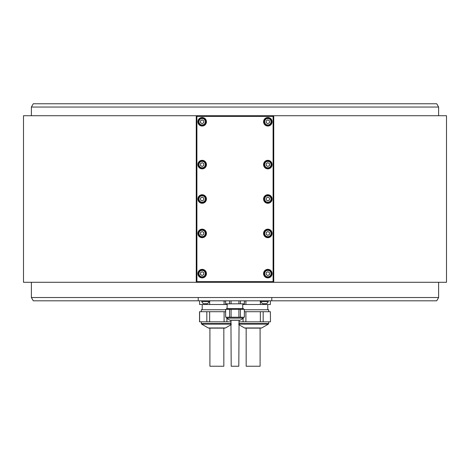 <?xml version="1.0" encoding="UTF-8"?>
<svg xmlns="http://www.w3.org/2000/svg" width="470" height="470" viewBox="0 0 470 470"><rect width="100%" height="100%" fill="white"/><g stroke="black" fill="none" stroke-linecap="round" stroke-linejoin="round"><path stroke-width="0.7" d="M198.546 121.759A3.613 3.613 0 0 0 202.159 125.373A3.613 3.613 0 0 0 205.772 121.759A3.613 3.613 0 0 0 202.159 118.152A3.613 3.613 0 0 0 198.546 121.759M203.798 120.813L202.159 119.868L200.514 120.813L200.514 122.711L202.159 123.657L203.798 122.711L203.798 120.813M197.888 121.759A4.271 4.271 0 0 0 202.159 126.031A4.271 4.271 0 0 0 206.43 121.759A4.271 4.271 0 0 0 202.159 117.494A4.271 4.271 0 0 0 197.888 121.759M273.094 116.378L196.907 116.378L196.907 281.636L273.094 281.636L273.094 116.378L273.423 116.049L273.094 115.72L196.907 115.72L196.578 116.049L196.907 116.378M197.888 273.622A4.271 4.271 0 0 0 202.159 277.893A4.271 4.271 0 0 0 206.43 273.622A4.271 4.271 0 0 0 202.159 269.351A4.271 4.271 0 0 0 197.888 273.622M263.57 233.425A4.271 4.271 0 0 0 267.841 237.691A4.271 4.271 0 0 0 272.112 233.425A4.271 4.271 0 0 0 267.841 229.154A4.271 4.271 0 0 0 263.57 233.425M197.888 233.425A4.271 4.271 0 0 0 202.159 237.691A4.271 4.271 0 0 0 206.43 233.425A4.271 4.271 0 0 0 202.159 229.154A4.271 4.271 0 0 0 197.888 233.425M263.57 199.004A4.271 4.271 0 0 0 267.841 203.275A4.271 4.271 0 0 0 272.112 199.004A4.271 4.271 0 0 0 267.841 194.739A4.271 4.271 0 0 0 263.57 199.004M197.888 199.004A4.271 4.271 0 0 0 202.159 203.275A4.271 4.271 0 0 0 206.43 199.004A4.271 4.271 0 0 0 202.159 194.739A4.271 4.271 0 0 0 197.888 199.004M197.888 164.588A4.271 4.271 0 0 0 202.159 168.859A4.271 4.271 0 0 0 206.43 164.588A4.271 4.271 0 0 0 202.159 160.317A4.271 4.271 0 0 0 197.888 164.588M263.57 164.588A4.271 4.271 0 0 0 267.841 168.859A4.271 4.271 0 0 0 272.112 164.588A4.271 4.271 0 0 0 267.841 160.317A4.271 4.271 0 0 0 263.57 164.588M263.57 121.759A4.271 4.271 0 0 0 267.841 126.031A4.271 4.271 0 0 0 272.112 121.759A4.271 4.271 0 0 0 267.841 117.494A4.271 4.271 0 0 0 263.57 121.759M263.57 273.622A4.271 4.271 0 0 0 267.841 277.893A4.271 4.271 0 0 0 272.112 273.622A4.271 4.271 0 0 0 267.841 269.351A4.271 4.271 0 0 0 263.57 273.622M271.454 273.622A3.613 3.613 0 0 0 267.841 270.009A3.613 3.613 0 0 0 264.228 273.622A3.613 3.613 0 0 0 267.841 277.235A3.613 3.613 0 0 0 271.454 273.622A3.613 3.613 0 0 0 267.841 270.009A3.613 3.613 0 0 0 264.228 273.622A3.613 3.613 0 0 0 267.841 277.235A3.613 3.613 0 0 0 271.454 273.622M269.486 272.676L267.841 271.725L266.202 272.676L266.202 274.568L267.841 275.52L269.486 274.568L269.486 272.676M205.772 273.622A3.613 3.613 0 0 0 202.159 270.009A3.613 3.613 0 0 0 198.546 273.622A3.613 3.613 0 0 0 202.159 277.235A3.613 3.613 0 0 0 205.772 273.622A3.613 3.613 0 0 0 202.159 270.009A3.613 3.613 0 0 0 198.546 273.622A3.613 3.613 0 0 0 202.159 277.235A3.613 3.613 0 0 0 205.772 273.622M203.798 272.676L202.159 271.725L200.514 272.676L200.514 274.568L202.159 275.52L203.798 274.568L203.798 272.676M271.454 233.425A3.613 3.613 0 0 0 267.841 229.812A3.613 3.613 0 0 0 264.228 233.425A3.613 3.613 0 0 0 267.841 237.039A3.613 3.613 0 0 0 271.454 233.425A3.613 3.613 0 0 0 267.841 229.812A3.613 3.613 0 0 0 264.228 233.425A3.613 3.613 0 0 0 267.841 237.039A3.613 3.613 0 0 0 271.454 233.425M269.486 232.474L267.841 231.528L266.202 232.474L266.202 234.371L267.841 235.317L269.486 234.371L269.486 232.474M205.772 233.425A3.613 3.613 0 0 0 202.159 229.812A3.613 3.613 0 0 0 198.546 233.425A3.613 3.613 0 0 0 202.159 237.039A3.613 3.613 0 0 0 205.772 233.425A3.613 3.613 0 0 0 202.159 229.812A3.613 3.613 0 0 0 198.546 233.425A3.613 3.613 0 0 0 202.159 237.039A3.613 3.613 0 0 0 205.772 233.425M203.798 232.474L202.159 231.528L200.514 232.474L200.514 234.371L202.159 235.317L203.798 234.371L203.798 232.474M271.454 199.004A3.613 3.613 0 0 0 267.841 195.391A3.613 3.613 0 0 0 264.228 199.004A3.613 3.613 0 0 0 267.841 202.617A3.613 3.613 0 0 0 271.454 199.004A3.613 3.613 0 0 0 267.841 195.391A3.613 3.613 0 0 0 264.228 199.004A3.613 3.613 0 0 0 267.841 202.617A3.613 3.613 0 0 0 271.454 199.004M269.486 198.058L267.841 197.112L266.202 198.058L266.202 199.956L267.841 200.901L269.486 199.956L269.486 198.058M205.772 199.004A3.613 3.613 0 0 0 202.159 195.391A3.613 3.613 0 0 0 198.546 199.004A3.613 3.613 0 0 0 202.159 202.617A3.613 3.613 0 0 0 205.772 199.004A3.613 3.613 0 0 0 202.159 195.391A3.613 3.613 0 0 0 198.546 199.004A3.613 3.613 0 0 0 202.159 202.617A3.613 3.613 0 0 0 205.772 199.004M203.798 198.058L202.159 197.112L200.514 198.058L200.514 199.956L202.159 200.901L203.798 199.956L203.798 198.058M205.772 164.588A3.613 3.613 0 0 0 202.159 160.975A3.613 3.613 0 0 0 198.546 164.588A3.613 3.613 0 0 0 202.159 168.201A3.613 3.613 0 0 0 205.772 164.588A3.613 3.613 0 0 0 202.159 160.975A3.613 3.613 0 0 0 198.546 164.588A3.613 3.613 0 0 0 202.159 168.201A3.613 3.613 0 0 0 205.772 164.588M203.798 163.642L202.159 162.691L200.514 163.642L200.514 165.534L202.159 166.486L203.798 165.534L203.798 163.642M271.454 164.588A3.613 3.613 0 0 0 267.841 160.975A3.613 3.613 0 0 0 264.228 164.588A3.613 3.613 0 0 0 267.841 168.201A3.613 3.613 0 0 0 271.454 164.588A3.613 3.613 0 0 0 267.841 160.975A3.613 3.613 0 0 0 264.228 164.588A3.613 3.613 0 0 0 267.841 168.201A3.613 3.613 0 0 0 271.454 164.588M269.486 163.642L267.841 162.691L266.202 163.642L266.202 165.534L267.841 166.486L269.486 165.534L269.486 163.642M271.454 121.759A3.613 3.613 0 0 0 267.841 118.152A3.613 3.613 0 0 0 264.228 121.759A3.613 3.613 0 0 0 267.841 125.373A3.613 3.613 0 0 0 271.454 121.759A3.613 3.613 0 0 0 267.841 118.152A3.613 3.613 0 0 0 264.228 121.759A3.613 3.613 0 0 0 267.841 125.373A3.613 3.613 0 0 0 271.454 121.759M269.486 120.813L267.841 119.868L266.202 120.813L266.202 122.711L267.841 123.657L269.486 122.711L269.486 120.813M196.249 116.378L196.249 282.294L23.5 282.294L23.5 115.72L196.249 115.72L196.249 116.378L196.578 116.049M196.249 115.72L196.907 115.72M273.094 115.72L273.752 115.72L273.752 116.378L273.423 116.049M273.752 116.378L273.752 282.294L196.907 282.294L196.249 281.636M196.249 282.294L196.907 282.294M273.752 115.72L446.5 115.72L446.5 282.294L273.752 282.294M438.616 282.294L438.616 297.528L436.724 300.812L198.217 300.812L198.217 297.528L31.384 297.528L31.384 282.294M198.217 297.528L271.783 297.528L271.783 300.812L268.235 300.812L268.235 301.623L260.879 301.623L260.879 300.812L268.235 300.812M31.384 107.048L33.276 103.764L436.724 103.764L438.616 107.048L31.384 107.048L31.384 115.72M438.616 297.528L271.783 297.528M260.879 300.812L33.276 300.812L31.384 297.528M225.647 300.812L225.647 303.837L225.606 300.812M231.087 300.812L231.087 303.837L225.647 303.837M229.56 303.837L229.56 300.812M240.44 300.812L240.44 303.837L231.087 303.837M238.913 303.837L238.913 300.812M244.394 300.812L244.394 303.837L244.353 300.812M244.353 303.837L240.44 303.837M43.534 103.764L426.466 103.764L43.534 103.764M243.09 303.837L243.09 304.495L242.749 304.495M244.394 300.976L247.484 300.812M258.776 300.812L260.351 300.976L260.351 304.495L245.904 304.495L245.904 300.976M260.351 300.976L260.879 300.976M269.604 300.812L270.391 300.976L270.391 304.495L263.171 304.495L263.171 303.702M270.391 300.976L270.391 304.495M245.904 304.495L243.09 304.495M263.171 304.495L260.351 304.495M244.394 309.748L268.693 309.748L268.693 311.716M270.391 311.716L270.467 321.832L270.391 311.716L260.351 311.716L260.351 321.832L238.807 321.832M244.394 311.716L260.351 311.716M270.391 321.832L260.351 321.832M243.09 318.472L243.09 321.832M245.904 321.832L245.904 311.716M263.171 321.832L263.171 311.716M259.998 328.136L245.193 328.136L259.998 328.136M246.168 328.136L246.168 366.236L260.092 366.236L260.092 328.136M199.533 300.976L199.609 304.495L199.533 300.976L200.126 300.812M206.829 303.702L206.829 304.495L199.609 304.495M209.121 300.976L211.224 300.812M222.516 300.812L224.096 300.976L224.096 304.495L209.649 304.495L209.649 300.976M224.096 300.976L225.606 300.976M227.251 304.495L226.91 304.495L226.91 303.837M209.649 304.495L206.829 304.495M226.91 304.495L224.096 304.495M201.307 311.716L201.307 309.748L225.606 309.748M231.193 321.832L199.533 321.832L199.533 311.716L225.606 311.716M199.609 321.832L199.609 311.716M206.829 311.716L206.829 321.832M209.649 321.832L209.649 311.716M224.096 311.716L224.096 321.832M226.91 321.832L226.91 318.472M224.425 328.136L209.32 328.136M209.908 328.136L209.908 366.236L223.832 366.236L223.832 328.136M242.749 303.837L242.749 308.567L227.022 308.567L227.251 303.837M226.593 309.354L226.593 308.567L243.407 308.567L243.407 309.354M244.353 309.354L244.394 317.238L238.913 317.238L238.913 309.354L244.353 309.354L244.353 317.238M238.913 309.354L231.087 309.354L231.087 317.238L225.647 317.238L225.647 309.354L231.087 309.354M225.606 309.354L225.647 317.238L225.606 309.354M231.087 317.238L238.913 317.238M229.56 317.238L229.56 309.354M240.44 309.354L240.44 317.238M226.593 317.238L226.722 318.36L229.854 320.17A0.658 0.658 -90 0 0 230.183 320.258L239.817 320.258A0.658 0.658 90 0 0 240.147 320.17L243.278 318.36L243.407 317.238M229.854 320.17L240.147 320.17L230.183 320.258M239.071 320.258L238.807 366.236L231.193 366.236L230.929 320.258M201.765 300.812L201.765 301.623L209.121 301.623L209.121 300.812M209.121 301.623A3.936 3.936 0 0 1 207.282 303.702L203.604 303.702A3.936 3.936 0 0 1 201.765 301.623M268.235 301.623A3.936 3.936 0 0 1 266.396 303.702L262.718 303.702A3.936 3.936 0 0 1 260.879 301.623M196.907 281.636L196.578 281.965M273.094 281.636L273.423 281.965L273.094 282.294M273.752 281.636L273.423 281.965M198.939 121.759A3.22 3.22 0 0 0 202.159 124.979A3.22 3.22 0 0 0 205.378 121.759A3.22 3.22 0 0 0 202.159 118.546A3.22 3.22 0 0 0 198.939 121.759M271.061 273.622A3.22 3.22 0 0 0 267.841 270.403A3.22 3.22 0 0 0 264.622 273.622A3.22 3.22 0 0 0 267.841 276.842A3.22 3.22 0 0 0 271.061 273.622M205.378 273.622A3.22 3.22 0 0 0 202.159 270.403A3.22 3.22 0 0 0 198.939 273.622A3.22 3.22 0 0 0 202.159 276.842A3.22 3.22 0 0 0 205.378 273.622M271.061 233.425A3.22 3.22 0 0 0 267.841 230.206A3.22 3.22 0 0 0 264.622 233.425A3.22 3.22 0 0 0 267.841 236.645A3.22 3.22 0 0 0 271.061 233.425M205.378 233.425A3.22 3.22 0 0 0 202.159 230.206A3.22 3.22 0 0 0 198.939 233.425A3.22 3.22 0 0 0 202.159 236.645A3.22 3.22 0 0 0 205.378 233.425M271.061 199.004A3.22 3.22 0 0 0 267.841 195.784A3.22 3.22 0 0 0 264.622 199.004A3.22 3.22 0 0 0 267.841 202.223A3.22 3.22 0 0 0 271.061 199.004M205.378 199.004A3.22 3.22 0 0 0 202.159 195.784A3.22 3.22 0 0 0 198.939 199.004A3.22 3.22 0 0 0 202.159 202.223A3.22 3.22 0 0 0 205.378 199.004M205.378 164.588A3.22 3.22 0 0 0 202.159 161.369A3.22 3.22 0 0 0 198.939 164.588A3.22 3.22 0 0 0 202.159 167.808A3.22 3.22 0 0 0 205.378 164.588M271.061 164.588A3.22 3.22 0 0 0 267.841 161.369A3.22 3.22 0 0 0 264.622 164.588A3.22 3.22 0 0 0 267.841 167.808A3.22 3.22 0 0 0 271.061 164.588M271.061 121.759A3.22 3.22 0 0 0 267.841 118.546A3.22 3.22 0 0 0 264.622 121.759A3.22 3.22 0 0 0 267.841 124.979A3.22 3.22 0 0 0 271.061 121.759M268.693 321.832L268.693 323.554L238.807 323.554M238.807 324.124L268.37 324.124L268.693 323.554M268.37 324.124L261.72 327.96L244.535 327.96L238.807 324.658M231.193 323.554L201.307 323.554L201.307 321.832M231.193 324.658L225.465 327.96L208.28 327.96L201.63 324.124L231.193 324.124M226.593 318.137L243.407 318.137L226.593 318.137M438.616 107.048L438.616 115.72M269.874 300.812L270.467 300.976M244.535 327.96L245.193 328.136M261.72 327.96L261.062 328.136M267.777 304.495L267.777 309.748M202.223 304.495L202.223 309.748M201.63 324.124L201.307 323.554M208.28 327.96L208.939 328.136M225.465 327.96L224.807 328.136"/></g></svg>
